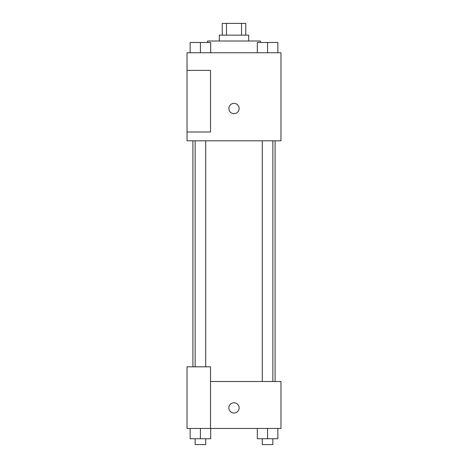 <?xml version="1.0" encoding="UTF-8"?>
<svg xmlns="http://www.w3.org/2000/svg" width="468" height="468" viewBox="0 0 468 468"><rect width="100%" height="100%" fill="white"/><g stroke="black" fill="none" stroke-linecap="round" stroke-linejoin="round"><path stroke-width="0.7" d="M226.471 35.141L226.471 23.4L222.259 23.4L222.259 35.141M226.471 23.4L245.741 23.4L245.741 35.141M241.529 35.141L241.529 23.4M219.322 41.008L219.322 35.141L248.678 35.141L248.678 41.008M260.419 42.477L260.419 41.008L207.581 41.008L207.581 42.477M187.036 52.749L280.964 52.749L280.964 140.809L187.036 140.809L187.036 131.999L210.518 131.999L210.518 70.364L187.036 70.364L187.036 52.749M228.864 108.523A5.136 5.136 0 0 1 236.568 104.072A5.136 5.136 0 0 1 236.568 112.969A5.136 5.136 0 0 1 228.864 108.523M187.036 70.364L187.036 131.999M210.518 381.496L280.964 381.496L280.964 428.454L187.036 428.454L187.036 366.818L210.518 366.818L210.518 428.454M228.864 407.909A5.136 5.136 0 0 1 236.568 403.463A5.136 5.136 0 0 1 236.568 412.361A5.136 5.136 0 0 1 228.864 407.909M257.306 428.454L257.306 438.732L277.852 438.732L277.852 428.454L277.852 438.732M267.579 438.732L267.579 428.454M272.862 438.732L272.862 444.6L262.296 444.6L262.296 438.732M190.148 428.454L190.148 438.732L210.694 438.732L210.694 428.454L210.694 438.732M200.421 438.732L200.421 428.454M205.704 438.732L205.704 444.6L195.138 444.6L195.138 438.732M257.306 52.749L257.306 42.477L277.852 42.477L277.852 52.749L277.852 42.477M267.579 52.749L267.579 42.477M272.862 42.477L262.296 42.477M190.148 52.749L190.148 42.477L210.694 42.477L210.694 52.749L210.694 42.477M200.421 52.749L200.421 42.477M205.704 42.477L195.138 42.477M275.09 381.496L275.09 140.809M192.91 366.818L192.91 140.809M262.296 140.809L262.296 381.496M272.862 140.809L272.862 381.496M205.704 366.818L205.704 140.809M195.138 366.818L195.138 140.809"/></g></svg>
